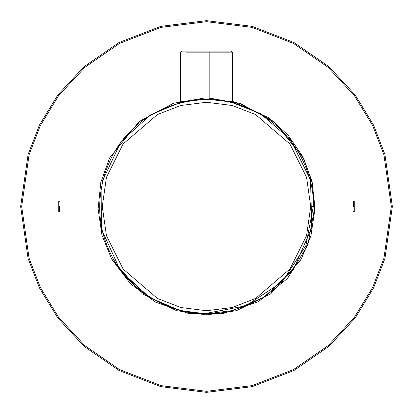 <?xml version="1.0" encoding="UTF-8"?>
<svg xmlns="http://www.w3.org/2000/svg" width="413" height="413" viewBox="0 0 413 413"><rect width="100%" height="100%" fill="white"/><g stroke="black" fill="none" stroke-linecap="round" stroke-linejoin="round"><path stroke-width="0.62" d="M391.317 206.5L383.925 154.751L372.629 125.511L354.354 95.609L328.025 67.252L293.473 43.427L251.992 27.372L206.5 21.683L161.008 27.372L119.527 43.427L84.975 67.252L58.646 95.609L40.371 125.511L29.075 154.751L21.683 206.5L29.075 258.249L40.371 287.489L58.646 317.39L84.975 345.748L119.527 369.573L161.008 385.628L206.5 391.317L251.992 385.628L293.473 369.573L328.025 345.748L354.354 317.39L372.629 287.489L383.925 258.249L391.317 206.5L383.925 258.249L372.629 287.489L354.354 317.39L328.025 345.748L293.473 369.573L251.992 385.628L206.5 391.317L161.008 385.628L119.527 369.573L84.975 345.748L58.646 317.39L40.371 287.489L29.075 258.249L21.683 206.5L29.075 154.751L40.371 125.511L58.646 95.609L84.975 67.252L119.527 43.427L161.008 27.372L206.5 21.683L251.992 27.372L293.473 43.427L328.025 67.252L354.354 95.609L372.629 125.511L383.925 154.751L391.317 206.5L383.925 258.249L372.629 287.489L354.354 317.39L328.025 345.748L293.473 369.573L251.992 385.628L206.5 391.317L161.008 385.628L119.527 369.573L84.975 345.748L58.646 317.39L40.371 287.489L29.075 258.249L21.683 206.5L29.075 154.751L40.371 125.511L58.646 95.609L84.975 67.252L119.527 43.427L161.008 27.372L206.5 21.683L251.992 27.372L293.473 43.427L328.025 67.252L354.354 95.609L372.629 125.511L383.925 154.751L391.317 206.5L392.35 206.5L384.916 258.538L373.558 287.938L355.18 318.01L328.702 346.522L293.958 370.487L252.25 386.63L206.5 392.35L160.75 386.63L119.042 370.487L84.298 346.522L57.82 318.01L39.442 287.938L28.084 258.538L20.65 206.5L28.084 154.462L39.442 125.062L57.82 94.99L84.298 66.478L119.042 42.513L160.75 26.37L206.5 20.65L252.25 26.37L293.958 42.513L328.702 66.478L355.18 94.99L373.558 125.062L384.916 154.462L392.35 206.5L384.916 154.462L373.558 125.062L355.18 94.99L328.702 66.478L293.958 42.513L252.25 26.37L206.5 20.65L160.75 26.37L119.042 42.513L84.298 66.478L57.82 94.99L39.442 125.062L28.084 154.462L20.65 206.5L28.084 258.538L39.442 287.938L57.82 318.01L84.298 346.522L119.042 370.487L160.75 386.63L206.5 392.35L252.25 386.63L293.958 370.487L328.702 346.522L355.18 318.01L373.558 287.938L384.916 258.538L392.35 206.5L391.317 206.5M60.004 211.662L58.734 211.662L58.734 201.338L60.004 201.338L60.004 211.662L58.734 211.662L60.004 211.662L60.004 201.338L60.004 211.662M354.266 201.338L354.266 211.662L352.996 211.662L352.996 201.338L354.266 201.338L352.996 201.338L352.996 211.662L354.266 211.662L352.996 211.662L352.996 201.338L354.266 201.338L354.266 211.662L354.266 201.338M353.538 201.338L353.631 206.5M59.462 211.662L59.369 206.5M60.004 201.338L58.734 201.338L60.004 201.338M58.734 201.338L58.734 211.662L58.734 201.338M310.731 206.495L306.56 177.311L289.88 143.956L255.544 114.53L232.152 105.475L206.495 102.269L180.837 105.475L157.446 114.535L123.11 143.967L106.435 177.322L102.269 206.505L106.44 235.689L123.12 269.044L157.456 298.47L180.848 307.525L206.505 310.731L232.163 307.525L255.554 298.465L289.89 269.033L306.565 235.678L310.731 206.495L306.565 235.678L289.89 269.033L255.554 298.465L232.163 307.525L206.505 310.731L180.848 307.525L157.456 298.47L123.12 269.044L106.44 235.689L102.269 206.505L106.435 177.322L123.11 143.967L157.446 114.535L180.837 105.475L206.495 102.269L232.152 105.475L255.544 114.53L289.88 143.956L306.56 177.311L310.731 206.495L313.312 206.495C314.907 174.601 293.493 126.249 247.372 107.814C201.725 88.243 152.387 107.297 130.967 130.978C107.292 152.397 88.237 201.735 107.819 247.382C126.254 293.498 174.616 314.912 206.505 313.312L245.823 305.811L282.033 282.022L305.816 245.812L313.312 206.495L310.731 206.495M208.921 98.124L239.442 103.224L273.829 121.541L303.447 157.998L312.192 182.396L314.876 208.89L311.041 235.173L301.345 258.992L270.778 293.793L236.489 310.674L206.505 314.902L176.521 310.674L142.232 293.798L111.66 259.003L101.959 235.183L98.124 208.906L100.808 182.407L109.548 158.009L139.16 121.551L173.548 103.224L204.068 98.124L173.548 103.224L139.16 121.551L109.548 158.009L100.808 182.407L98.124 208.906L101.959 235.183L111.66 259.003L142.232 293.798L176.521 310.674L206.505 314.902L206.505 313.312C174.616 314.912 126.254 293.498 107.819 247.382C88.237 201.735 107.292 152.397 130.967 130.978C152.387 107.297 201.725 88.243 247.372 107.814C293.493 126.249 314.907 174.601 313.312 206.495L305.816 245.812L282.033 282.022L245.823 305.811L206.505 313.312L206.505 314.902L236.35 310.71L270.489 294.004L301.036 259.55L310.834 235.921L314.856 209.794L312.409 183.377L303.922 158.959L274.691 122.233L240.428 103.544L209.845 98.149M230.242 101.727C235.136 102.987 234.734 102.987 229.024 101.722C219.091 98.821 193.909 98.821 183.966 101.727C178.256 102.987 177.848 102.987 182.747 101.727C177.848 102.987 178.256 102.987 183.966 101.727L183.966 101.727C193.909 98.821 219.091 98.821 229.024 101.722L229.024 101.722C234.734 102.987 235.136 102.987 230.242 101.727M180.832 102.243L150.497 114.891L121.117 141.396L101.923 182.169L101.613 229.458L120.348 270.582L149.573 297.536L179.98 310.545L206.505 313.87L233.309 310.468L264.036 297.154L293.4 269.565L311.763 227.656L310.535 179.944L290.349 139.434L260.391 113.632L229.943 101.722M183.991 101.722L180.166 102.734M227.966 102.734L228.327 101.939M231.063 51.109L181.921 51.109L231.27 51.109L232.302 52.141L232.307 101.701L228.91 101.701L232.307 101.701L232.06 102.367M186.026 52.141L232.085 52.141L186.026 52.141M181.921 51.109L180.677 52.141L180.682 101.701L184.079 101.701L180.682 101.701L180.925 102.372M209.845 52.141L209.845 99.481L209.845 52.141M232.307 101.211L268.755 117.751L288.047 135.077L302.672 156.481L311.8 180.749L314.902 206.495L307.835 245.002L287.551 278.486L258.228 301.769L222.731 313.684L188.183 313.343L155.489 302.151L130.575 283.876L111.83 259.307M183.976 101.722L200.068 99.616L209.582 99.471L229.014 101.722L232.824 102.734"/></g></svg>
